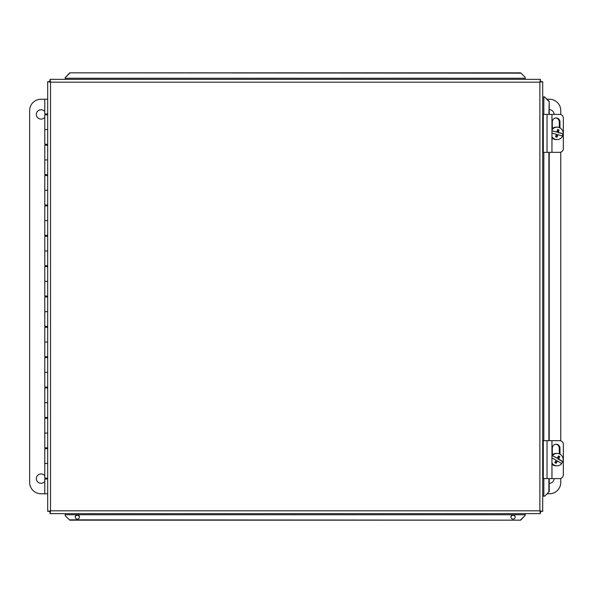 <?xml version="1.0" encoding="UTF-8"?>
<svg xmlns="http://www.w3.org/2000/svg" width="593" height="593" viewBox="0 0 593 593"><rect width="100%" height="100%" fill="white"/><g stroke="black" fill="none" stroke-linecap="round" stroke-linejoin="round"><path stroke-width="0.89" d="M554.084 478.595A4.707 4.707 0 0 1 549.222 483.295M549.222 109.705A4.707 4.707 0 0 1 554.084 114.405M547.094 99.231L549.377 99.231A11.378 11.378 0 0 1 560.763 110.609L560.763 114.56M560.763 152.186L560.763 440.814M560.763 478.44L560.763 482.391A11.378 11.378 0 0 1 549.377 493.769L547.094 493.769M44.771 117.258A4.707 4.707 0 0 1 36.818 116.487A4.707 4.707 0 0 1 44.771 111.551M45.713 113.952A4.707 4.707 0 0 1 45.713 114.857M44.771 481.449A4.707 4.707 0 0 1 36.818 480.678A4.707 4.707 0 0 1 44.771 475.742M45.713 478.143A4.707 4.707 0 0 1 45.713 479.048M47.707 479.048L44.771 479.048L44.771 493.769L41.028 493.769A11.378 11.378 0 0 1 29.65 482.391L29.65 110.609A11.378 11.378 0 0 1 41.028 99.231L47.707 99.231M551.957 440.658L559.748 440.658A3.795 3.602 -90 0 1 563.35 444.454L563.35 474.8A3.795 3.602 -90 0 1 559.748 478.595L551.957 478.595L551.957 440.658L543.307 440.658L543.307 478.595L551.957 478.595M552.313 454.735L552.313 448.249A4.04 3.832 -90 0 1 556.145 444.209A4.04 3.832 -90 0 1 559.977 448.249L559.977 454.156M559.266 453.823L559.266 448.249A4.04 3.832 90 0 0 555.789 444.224M551.957 114.405L559.748 114.405A3.795 3.602 -90 0 1 563.35 118.2L563.35 148.547A3.795 3.602 -90 0 1 559.748 152.342L551.957 152.342L551.957 114.405L543.307 114.405L543.307 152.342L551.957 152.342M552.313 128.481L552.313 121.995A4.04 3.832 -90 0 1 556.145 117.955A4.04 3.832 -90 0 1 559.977 121.995L559.977 127.903M559.266 127.569L559.266 121.995A4.04 3.832 90 0 0 555.789 117.97M557.287 458.263L552.394 455.632A11.297 0.964 29.1 0 1 557.287 458.263A11.334 1.712 -60.1 0 0 558.473 455.95A10.704 0.912 29.1 0 1 559.77 456.699L558.354 456.195M559.77 456.699A11.334 1.712 119.9 0 1 558.584 459.012L557.946 459.012L559.229 456.699M558.584 459.012A11.297 0.964 29.1 0 1 562.868 461.643L557.946 459.012M551.957 463.029A6.212 6.123 -90 0 0 561.764 463.622A11.297 0.964 -150.9 0 0 557.487 460.991A11.334 1.712 119.9 0 1 556.093 463.303A10.704 0.912 -150.9 0 0 554.789 462.555A11.334 1.712 -60.1 0 0 556.182 460.242A11.297 0.964 -150.9 0 0 551.957 457.952M555.685 463.066L556.842 460.991L557.487 460.991M562.535 461.643A6.212 6.123 -90 0 1 561.541 463.481M552.394 455.632A6.212 6.123 -90 0 1 562.868 461.643M557.079 465.839L556.093 465.839A6.212 6.123 -90 0 1 551.957 464.215M551.957 455.039A6.212 6.123 -90 0 1 556.093 453.415L557.079 453.415M556.53 137.094L557.175 134.67L557.813 134.67A11.334 1.898 105.3 0 1 557.035 137.235A10.704 0.482 -165.1 0 0 555.589 136.842A11.334 1.898 -74.7 0 0 556.375 134.277A11.297 0.511 -165.1 0 0 551.957 133.129M551.957 136.783A6.212 6.123 -90 0 0 562.594 136.064A11.297 0.511 -165.1 0 0 557.813 134.67M551.957 130.786A11.297 0.511 14.9 0 1 556.953 132.076A11.334 1.898 -74.7 0 0 557.531 129.511A10.704 0.482 14.9 0 1 558.977 129.904A11.334 1.898 105.3 0 1 558.398 132.469A11.297 0.511 14.9 0 1 563.18 133.862L557.754 132.469L558.436 129.904L557.502 129.652M558.398 132.469L557.754 132.469M556.953 132.076L551.957 130.883M558.977 129.904L558.436 129.904M562.846 133.862A6.212 6.123 -90 0 1 562.305 135.967M551.957 129.971A6.212 6.123 -90 0 1 563.18 133.862M557.079 139.585L556.093 139.585A6.212 6.123 -90 0 1 551.957 137.961M551.957 128.785A6.212 6.123 -90 0 1 556.093 127.161L557.079 127.161M47.707 478.143L44.771 478.143L44.771 463.422L47.707 463.422L44.771 463.422L44.771 448.701L47.707 448.701M47.707 447.789L44.771 447.789L44.771 433.068L47.707 433.068L44.771 433.068L44.771 418.354L47.707 418.354M47.707 417.442L44.771 417.442L44.771 402.721L47.707 402.721L44.771 402.721L44.771 388L47.707 388M47.707 387.096L44.771 387.096L44.771 372.374L47.707 372.374L44.771 372.374L44.771 357.653L47.707 357.653M47.707 356.741L44.771 356.741L44.771 342.02L47.707 342.02L44.771 342.02L44.771 327.306L47.707 327.306M47.707 326.395L44.771 326.395L44.771 311.673L47.707 311.673L44.771 311.673L44.771 296.952L47.707 296.952M47.707 296.048L44.771 296.048L44.771 281.327L47.707 281.327L44.771 281.327L44.771 266.605L47.707 266.605M47.707 265.694L44.771 265.694L44.771 250.98L47.707 250.98L44.771 250.98L44.771 236.259L47.707 236.259M47.707 235.347L44.771 235.347L44.771 220.626L47.707 220.626L44.771 220.626L44.771 205.904L47.707 205.904M47.707 205L44.771 205L44.771 190.279L47.707 190.279L44.771 190.279L44.771 175.558L47.707 175.558M47.707 174.646L44.771 174.646L44.771 159.932L47.707 159.932L44.771 159.932L44.771 145.211L47.707 145.211M47.707 144.299L44.771 144.299L44.771 129.578L47.707 129.578L44.771 129.578L44.771 114.857L47.707 114.857M44.771 493.769L47.707 493.769M44.771 99.231L44.771 113.952L47.707 113.952M49.59 82.071L49.59 80.996L50.398 80.996M50.427 511.766L49.59 511.766L49.59 510.929M540.823 510.929L540.823 512.004L540.015 512.004M539.986 81.234L540.823 81.234L540.823 82.071M79.447 517.192A2.127 2.09 -0 0 0 75.215 517.192M75.207 517.029A2.127 2.09 180 0 1 77.335 514.939A2.127 2.09 180 0 1 79.455 517.029A2.127 2.09 180 0 1 77.335 519.12A2.127 2.09 180 0 1 75.207 517.029M515.198 517.192A2.127 2.09 -0 0 0 510.958 517.192M510.951 517.029A2.127 2.09 180 0 1 513.078 514.939A2.127 2.09 180 0 1 515.198 517.029A2.127 2.09 180 0 1 513.078 519.12A2.127 2.09 180 0 1 510.951 517.029M65.193 515.68L69.744 520.165L65.193 515.68M65.193 515.354L65.193 513.649M69.744 519.839L520.661 520.165L525.22 515.354L520.661 519.839M525.22 515.354L525.22 513.649M544.737 496.163L549.222 491.612L544.737 496.163M544.411 496.163L542.706 496.163M548.896 491.612L548.896 478.595M548.896 440.658L548.896 152.342M548.896 114.405L549.222 101.388L544.411 96.837L548.896 101.388M544.411 96.837L542.706 96.837M525.22 77.32L520.661 72.835L525.22 77.32M525.22 77.646L525.22 79.351L65.193 79.351L65.193 78.239L525.22 78.239M520.661 73.161L69.744 72.835L65.193 77.646L69.744 73.161M65.193 77.646L65.193 78.239M520.661 72.835L69.744 72.835M69.744 520.165L520.661 520.165M549.222 491.612L549.222 478.595M549.222 440.658L549.222 152.342M549.222 114.405L549.222 101.388M47.707 511.336L47.707 81.664L50.538 82.182L50.02 79.351L540.393 79.351L539.875 82.182L542.706 81.664L542.706 511.336L539.875 510.818L540.393 513.649L50.02 513.649L50.538 510.818L47.707 511.336L49.59 511.336M540.823 511.336L542.706 511.336M540.823 81.664L542.706 81.664M540.393 81.234L540.393 79.351M50.02 80.996L50.02 79.351M49.59 81.664L47.707 81.664M50.02 511.766L50.02 513.649M540.393 512.004L540.393 513.649M559.977 448.249L559.266 448.249M547.035 478.595L547.035 440.658M559.977 121.995L559.266 121.995M547.035 152.342L547.035 114.405M525.22 514.761L65.193 514.761M543.818 96.837L543.818 114.405M543.818 152.342L543.818 440.658M543.818 478.595L543.818 496.163M539.875 510.818L539.875 82.182L50.538 82.182L50.538 510.818L539.875 510.818M46.291 113.952L46.291 114.857M46.291 144.299L46.291 145.211M46.291 174.646L46.291 175.558M46.291 205L46.291 205.904M46.291 235.347L46.291 236.259M46.291 265.694L46.291 266.605M46.291 296.048L46.291 296.952M46.291 326.395L46.291 327.306M46.291 356.741L46.291 357.653M46.291 387.096L46.291 388M46.291 417.442L46.291 418.354M46.291 447.789L46.291 448.701M46.291 478.143L46.291 479.048"/></g></svg>
